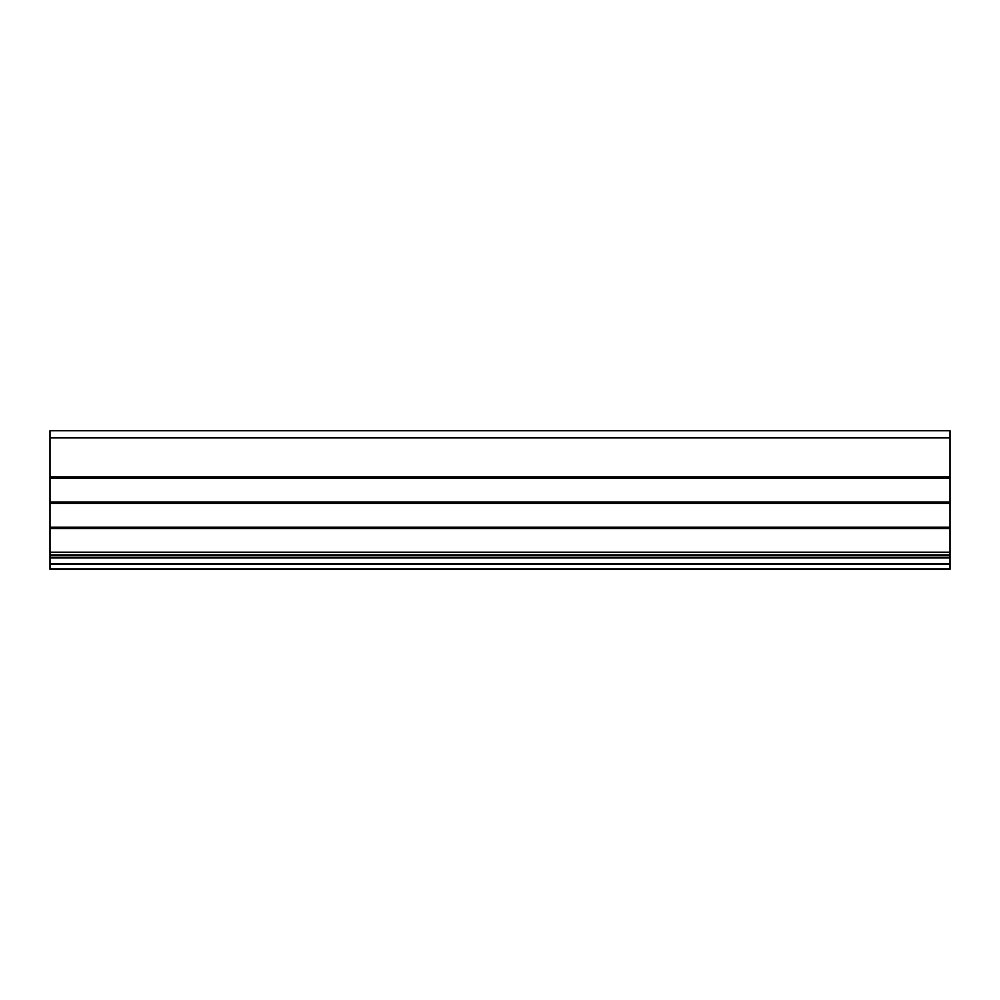 <?xml version="1.0" encoding="UTF-8"?>
<svg xmlns="http://www.w3.org/2000/svg" width="1000" height="1000" viewBox="0 0 1000 1000"><rect width="100%" height="100%" fill="white"/><g stroke="black" fill="none" stroke-linecap="round" stroke-linejoin="round"><path stroke-width="1.5" d="M950 554.9L950 430.7L50 430.7L50 569.3L950 569.3L950 554.9L50 554.9L50 569.3L950 569.3M950 477.5L50 477.5M950 502.7L50 502.7M950 527.9L50 527.9M50 430.7L50 554.9M50 563.962L950 563.962M50 477.05L950 477.05M950 477.95L50 477.95M50 502.25L950 502.25M950 503.15L50 503.15M50 527.45L950 527.45M950 528.35L50 528.35M950 555.8L50 555.8M950 557.587L50 557.587M50 476.85L950 476.85M950 478.15L50 478.15M50 502.05L950 502.05M950 503.35L50 503.35M50 527.25L950 527.25M950 528.55L50 528.55M950 557.913L50 557.913M950 564.425L50 564.425M50 568.85L950 568.85M950 437.9L50 437.9M950 552.2L50 552.2"/></g></svg>
